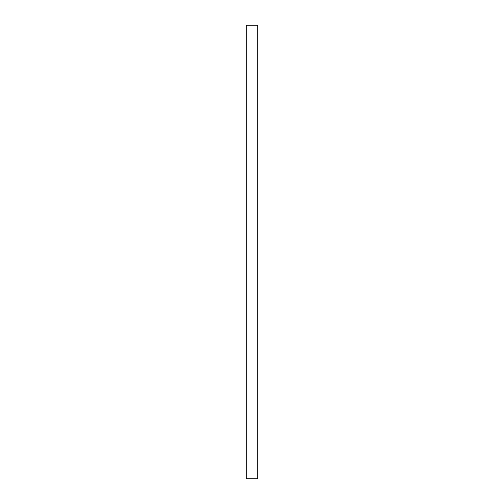 <?xml version="1.0" encoding="UTF-8"?>
<svg xmlns="http://www.w3.org/2000/svg" width="504" height="504" viewBox="0 0 504 504"><rect width="100%" height="100%" fill="white"/><g stroke="black" fill="none" stroke-linecap="round" stroke-linejoin="round"><path stroke-width="0.76" d="M257.702 478.8L246.298 478.8L246.298 25.2L257.702 25.2L257.702 478.8"/></g></svg>
